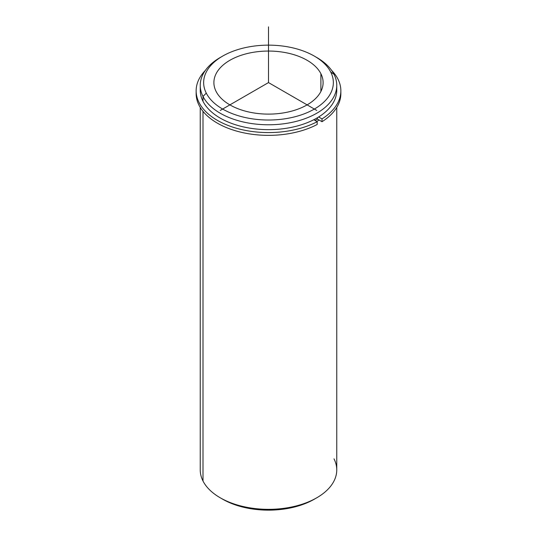 <?xml version="1.0" encoding="UTF-8"?>
<svg xmlns="http://www.w3.org/2000/svg" width="537" height="537" viewBox="0 0 537 537"><rect width="100%" height="100%" fill="white"/><g stroke="black" fill="none" stroke-linecap="round" stroke-linejoin="round"><path stroke-width="0.81" d="M317.427 119.053A65.87 38.026 180 0 1 315.078 120.483A65.87 38.026 0 0 0 317.427 119.053L317.427 117.724L317.427 119.053L322.019 121.704L322.019 118.912A72.354 41.772 0 0 0 340.854 90.8A72.354 41.772 0 0 0 331.658 70.421A72.354 41.772 180 0 1 322.019 118.912L322.019 121.704L317.427 119.053M320.898 73.71A54.606 31.529 180 0 1 323.106 82.584A54.606 31.529 180 0 1 276.266 113.79A54.606 31.529 180 0 1 216.102 91.458A54.606 31.529 180 0 1 213.894 82.584A54.606 31.529 180 0 1 260.734 51.377A54.606 31.529 180 0 1 320.898 73.71L320.898 91.458L320.898 73.71A54.606 31.529 0 0 0 253.128 52.331A54.606 31.529 0 0 0 216.102 91.458A54.606 31.529 0 0 0 283.872 112.837A54.606 31.529 0 0 0 320.898 73.71M319.119 120.026A68.259 39.409 180 0 1 316.763 121.456A68.259 39.409 0 0 0 319.119 120.026M200.375 87.806A68.259 39.409 0 0 0 203.006 101.339A68.259 39.409 0 0 0 280.294 129.061A68.259 39.409 0 0 0 336.625 87.806M336.759 85.37L336.759 90.243A68.259 39.409 180 0 1 278.206 129.256A68.259 39.409 180 0 1 203.006 101.339L203.006 96.465A68.259 39.409 0 0 0 278.206 124.376A68.259 39.409 0 0 0 336.759 85.37A68.259 39.409 0 0 0 333.994 74.274A68.259 39.409 0 0 0 315.528 56.808M221.472 56.808A68.259 39.409 0 0 0 200.241 85.37A68.259 39.409 0 0 0 203.006 96.465L203.006 101.339A68.259 39.409 180 0 1 200.241 90.243L200.241 85.37M314.353 56.11L316.77 57.506A68.259 39.409 180 0 1 333.994 74.274A68.259 39.409 180 0 1 287.718 123.181A68.259 39.409 180 0 1 203.006 96.465L206.275 93.123A64.843 37.436 180 0 1 250.242 46.659A64.843 37.436 180 0 1 330.725 72.045A64.843 37.436 180 0 1 286.758 118.509A64.843 37.436 180 0 1 206.275 93.123L203.006 96.465A68.259 39.409 180 0 1 220.23 57.506L222.647 56.11A64.843 37.436 0 0 0 206.275 93.123A64.843 37.436 0 0 0 286.758 118.509A64.843 37.436 0 0 0 330.725 72.045A64.843 37.436 0 0 0 314.353 56.11A64.843 37.436 0 0 0 222.647 56.11M333.994 74.274L330.725 72.045L333.994 74.274M336.759 107.447L336.759 469.929A68.259 39.409 180 0 1 278.206 508.935A68.259 39.409 180 0 1 203.006 481.018L203.006 111.34L203.006 481.018A68.259 39.409 180 0 1 200.241 469.929L200.241 107.447M221.472 498.49A64.843 37.436 0 0 0 315.528 498.49M203.006 481.018A68.259 39.409 0 0 0 220.23 497.792A68.259 39.409 0 0 0 316.77 497.792A68.259 39.409 0 0 0 333.994 458.833M316.77 497.792L314.353 499.182A64.843 37.436 180 0 1 222.647 499.182L220.23 497.792M196.186 92.196A72.354 41.772 0 0 0 238.139 131.511A72.354 41.772 0 0 0 317.192 124.49L317.192 121.704A72.354 41.772 180 0 1 223.506 123.517A72.354 41.772 180 0 1 205.342 70.421A72.354 41.772 0 0 0 196.146 90.8A72.354 41.772 0 0 0 239.24 129.008A72.354 41.772 0 0 0 317.192 121.704L317.192 124.49A72.354 41.772 180 0 1 239.24 131.793A72.354 41.772 180 0 1 196.146 93.592L196.146 90.8M340.854 90.8L340.854 93.592A72.354 41.772 180 0 1 322.019 121.704A72.354 41.772 0 0 0 340.814 92.196M317.192 121.704L313.783 119.731L317.192 121.704M318.656 116.972L322.019 118.912L318.656 116.972M316.763 110.447L268.5 82.584L220.237 110.447M268.5 82.584L268.5 26.85"/></g></svg>
